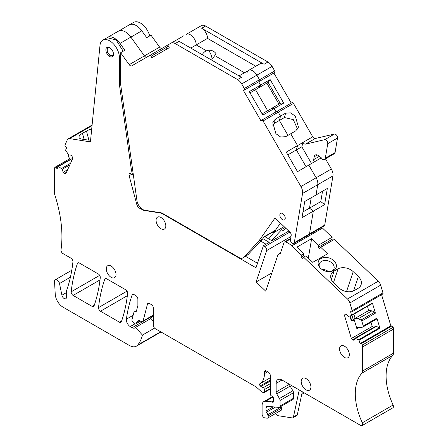 <?xml version="1.0" encoding="UTF-8"?>
<svg xmlns="http://www.w3.org/2000/svg" width="448" height="448" viewBox="0 0 448 448"><rect width="100%" height="100%" fill="white"/><g stroke="black" fill="none" stroke-linecap="round" stroke-linejoin="round"><path stroke-width="0.67" d="M321.95 269.422A7.717 5.617 -161.4 0 1 328.53 271.634M319.519 267.092A7.717 5.617 -161.4 0 1 319.34 263.861A7.717 5.617 -161.4 0 1 321.462 261.374A7.717 5.617 -161.4 0 1 328.955 261.184A7.717 5.617 -161.4 0 1 333.967 268.778A7.717 5.617 -161.4 0 1 331.873 271.247M320.953 258.524A9.369 6.815 18.6 0 0 319.021 266.336A9.369 6.815 18.6 0 0 324.464 270.76A9.369 6.815 18.6 0 0 332.73 270.939A9.369 6.815 18.6 0 0 333.558 270.525A9.369 6.815 18.6 0 0 330.047 258.289A9.369 6.815 18.6 0 0 320.953 258.524M351.966 311.791A1.378 0.795 60 0 0 352.178 310.688L349.871 302.932A5.51 3.181 60 0 0 347.474 298.99L303.576 257.174L305.911 255.825L312.754 262.343L327.566 253.786L320.723 247.274L334.37 239.394L378.269 281.21A5.51 3.181 60 0 1 380.666 285.152L382.967 292.908A1.378 0.795 60 0 1 382.76 294.011L351.966 311.791A1.378 0.795 60 0 1 351.646 311.853L350.566 311.746L351.562 315.095A0.549 0.319 60 0 1 351.456 315.549L348.46 316.406L346.293 314.121L345.122 314.009L344.49 315.403L346.444 314.278M346.522 291.575L353.214 271.656L358.366 276.567A11.301 8.221 18.6 0 1 361.088 284.777A11.301 8.221 18.6 0 1 358.445 288.126L354.497 290.427A11.301 8.221 18.6 0 1 338.878 287.818L333.721 282.912A11.301 8.221 18.6 0 1 330.999 274.697A11.301 8.221 18.6 0 1 334.141 271.04L331.296 279.507M353.214 271.656A11.301 8.221 18.6 0 0 338.122 268.766L334.141 271.04M320.723 247.274L319.754 248.713L318.27 247.302L331.912 239.422L332.142 237.278L318.5 245.151L318.27 247.302M303.688 253.702L303.458 255.853L301.118 257.202L301.347 255.058L303.688 253.702L296.845 247.19L311.657 238.638L318.5 245.151M311.657 238.638L308.319 258.115M303.458 255.853L304.366 256.715M367.444 306.32L368.693 310.52L355.107 318.36A5.51 1.725 -16.6 0 0 355.051 318.394L358.294 318.713L371.935 310.839L374.64 312.155A1.103 0.638 60 0 1 375.418 313.158L372.417 303.055A0.549 0.319 60 0 1 372.31 303.509L351.501 315.521M368.693 310.52L371.935 310.839M299.264 389.99L293.434 416.993L297.332 414.742L302.299 391.742M275.811 413.364A2.755 1.59 60 0 0 278.169 415.705L292.197 417.911A2.755 1.59 60 0 0 292.908 417.794L296.806 415.548A2.755 1.59 60 0 0 297.332 414.742M293.434 416.993A2.755 1.59 60 0 1 292.908 417.794M71.546 161.078L68.589 156.906A1.103 0.638 -120 0 1 68.37 155.77A1.103 0.638 -120 0 0 68.37 155.77L68.751 154.918L65.75 150.595A0.549 0.319 -120 0 1 65.638 150.03L66.64 147.818L65.559 146.681A1.378 0.795 -120 0 1 65.027 144.917L67.334 139.81A5.51 3.181 60 0 1 68.18 138.841A5.51 3.181 60 0 1 69.602 138.611L92.036 125.664M359.083 327.561L356.922 328.81L357.554 327.41L360.976 327.751L363.037 326.906A1.103 0.638 60 0 0 363.087 326.883L376.729 319.01A1.103 0.638 60 0 1 376.684 319.032L363.126 326.855M72.47 157.679L71.803 159.152L72.318 159.37M72.268 156.99L71.803 159.152M358.294 318.713L360.998 320.029A1.103 0.638 60 0 1 361.777 321.037L363.255 326.004A1.103 0.638 60 0 1 363.087 326.883M363.255 326.004L376.897 318.125A1.103 0.638 60 0 1 376.729 319.01M350.353 315.997L351.775 320.79L351.025 319.866L349.927 316.176M355.051 318.394A5.51 1.725 -16.6 0 0 353.405 320.057L351.977 315.252M351.859 315.319L353.405 320.057M353.366 320.387L351.775 320.79M356.922 328.81L354.038 319.11M373.324 327.634L372.204 326.458L370.978 322.325M354.536 339.153L352.878 340.11L354.049 340.222L354.945 338.24L375.799 326.2L379.506 327.729A0.549 0.319 60 0 1 379.898 328.227L376.897 318.125M154.554 328.098L142.447 335.087L135.554 327.393L150.954 318.506A5.51 3.181 60 0 0 150.998 318.433L152.096 316.758A3.584 2.066 60 0 1 152.522 316.344A3.584 2.066 60 0 1 153.35 316.182M150.954 318.506L153.35 321.182M290.17 386.12L276.718 393.882L279.446 398.546L292.897 390.779L290.17 386.12A2.755 1.59 60 0 1 289.593 384.406M292.897 390.779A2.755 1.59 60 0 1 293.479 392.728L280.034 400.49L280.034 406.028A2.755 1.59 60 0 1 279.462 407.288A2.755 1.59 60 0 1 278.83 407.411L267.204 406.263A2.755 1.59 60 0 0 266.571 406.386A2.755 1.59 60 0 0 266 407.646L266 410.995L273.179 406.851M280.034 406.028L293.479 398.261L293.479 392.728M293.479 398.261A2.755 1.59 60 0 1 292.908 399.521L279.462 407.288M281.025 406.386A4.133 2.386 60 0 1 281.221 406.997L281.546 408.212A2.755 1.59 60 0 1 281.092 410.312L267.646 418.079A2.755 1.59 60 0 1 266.935 418.191L264.718 417.844A2.755 1.59 60 0 1 262.102 414.215L262.102 405.395A8.271 4.777 60 0 1 263.816 401.61A8.271 4.777 60 0 1 265.714 401.24L271.69 401.834A1.378 0.795 60 0 1 272.059 401.962L272.434 402.175L273.409 401.615L273.409 398.238A1.378 0.795 60 0 0 272.496 396.586L271.202 395.746A1.378 0.795 60 0 1 270.29 394.1L270.29 375.508A2.755 1.59 60 0 0 268.341 372.131L266.392 371.006A2.755 1.59 60 0 0 265.014 370.871A2.755 1.59 60 0 0 264.443 372.131L266.392 371.006M288.77 231.067L271.964 240.772L264.852 236.667M280.493 253.07L278.062 254.475L265.737 291.172L256.094 281.994L266.655 250.555A2.755 1.59 60 0 0 264.802 246.54L263.39 245.722L269.237 242.346L262.83 238.65M266.039 244.194L260.663 241.086M281.63 229.701L283.662 230.871L285.628 228.077M245.61 256.39L257.499 263.25M333.458 282.649L338.122 268.766M381.578 294.694L390.835 325.842L360.041 343.622L361.122 343.728A1.378 0.795 60 0 1 362.387 345.044L393.182 327.27A5.51 3.181 60 0 1 393.462 329.118L393.462 353.198A5.51 3.181 60 0 1 392.762 355.365A52.371 30.234 60 0 0 386.966 385.711A52.371 30.234 60 0 0 393.086 405.031A2.755 1.59 60 0 1 392.885 407.82L362.09 425.6A2.755 1.59 60 0 1 360.713 425.466L281.982 380.01L276.136 383.387A8.271 4.777 60 0 1 277.85 379.602A8.271 4.777 60 0 1 281.982 380.01M321.754 227.416A16.537 9.548 60 0 1 322.51 228.099L332.142 237.278M331.912 239.422L332.819 240.29M271.88 272.877L256.094 281.994M66.489 172.267L64.327 173.51L63.157 172.278L62.261 169.26L58.554 166.505A0.549 0.319 -120 0 0 58.167 166.544L57.165 168.756L56.084 167.614A1.378 0.795 -120 0 0 55.026 167.244A1.378 0.795 -120 0 0 54.824 167.468A5.51 3.181 60 0 0 54.538 168.997L54.538 193.077A5.51 3.181 60 0 0 54.886 195.149A110.253 63.655 60 0 1 61.88 233.582A110.253 63.655 60 0 1 61.001 249.833A2.755 1.59 60 0 0 62.927 253.54L71.014 258.21A2.755 1.59 60 0 1 72.94 261.834A192.937 111.395 60 0 1 67.155 288.91A192.937 111.395 60 0 1 66.612 290.489A2.755 1.59 60 0 0 66.506 291.155L66.506 297.192A3.31 1.91 60 0 1 65.822 298.704A3.31 1.91 60 0 1 61.908 295.232L66.506 292.578M140.711 207.922L140.319 208.146A8.271 4.777 -120 0 0 144.323 210.459L160.362 212.979A8.271 4.777 -120 0 1 162.361 213.73L255.982 267.775L263.39 245.722M133.252 174.205L132.485 174.647L130.967 173.768A2.755 1.59 60 0 0 129.59 173.634A2.755 1.59 60 0 0 129.136 175.734L137.06 205.442A2.755 1.59 -120 0 0 140.011 208.219L140.319 208.146M132.485 174.647L131.326 169.478L132.496 168.801M68.746 154.918L70.913 155.131L72.083 156.369L72.716 158.497L65.856 173.662L64.327 173.51M63.157 172.278L67.659 169.68M62.261 169.26L69.821 164.892M61.538 168.498L70.543 163.302M264.443 372.131L264.443 373.66A22.053 12.729 60 0 1 259.874 383.757L259.857 383.768A1.378 0.795 60 0 0 260.271 385.885L260.926 386.484A5.51 3.181 60 0 0 263.178 387.766A1.378 0.795 60 0 1 264.443 389.57L264.443 391.922A1.378 0.795 60 0 1 264.158 392.554A1.378 0.795 60 0 1 263.721 392.594L263.021 392.403A5.51 3.181 60 0 1 260.999 391.238L256.609 387.346A5.51 3.181 60 0 0 255.601 386.607L155.299 328.698A2.755 1.59 60 0 1 153.35 325.326L153.35 307.994A2.755 1.59 60 0 0 151.402 304.618L149.374 303.447A2.755 1.59 60 0 0 147.997 303.313A2.755 1.59 60 0 0 147.487 304.046L143.102 320.964A2.755 1.59 60 0 1 142.593 321.698A2.755 1.59 60 0 1 141.215 321.558L139.087 320.331A1.378 0.795 60 0 0 138.398 320.264A1.378 0.795 60 0 0 138.247 320.41L135.906 323.736A1.378 0.795 60 0 1 135.75 323.876A1.378 0.795 60 0 1 134.736 323.557L132.558 321.401A1.378 0.795 60 0 1 131.942 319.698L133.846 312.581A2.755 1.59 60 0 1 134.355 311.864A2.755 1.59 60 0 1 135.307 311.808L136.36 311.203M266 410.995A1.378 0.795 60 0 0 266.487 412.25A4.133 2.386 60 0 1 267.775 414.764L268.1 415.979A2.755 1.59 60 0 1 267.646 418.079M279.446 398.546A2.755 1.59 60 0 1 280.034 400.49M276.718 393.882A2.755 1.59 60 0 1 276.136 391.938L276.136 383.387M354.945 338.24L358.652 339.769A0.549 0.319 60 0 1 359.044 340.267L360.041 343.622M355.667 338.313L376.522 326.273M352.878 340.11L351.355 338.498L372.204 326.458M351.355 338.498L344.49 315.403M344.45 357.414A6.888 3.976 60 0 1 339.948 351.344A6.888 3.976 60 0 1 341.006 345.822A6.888 3.976 60 0 1 344.45 346.164A6.888 3.976 60 0 1 348.953 352.234A6.888 3.976 60 0 1 347.894 357.756A6.888 3.976 60 0 1 344.45 357.414M106.282 268.895A6.888 3.976 60 0 1 107.71 265.737A6.888 3.976 60 0 1 113.019 267.585A6.888 3.976 60 0 1 116.026 274.518A6.888 3.976 60 0 1 114.598 277.676A6.888 3.976 60 0 1 109.29 275.828A6.888 3.976 60 0 1 106.282 268.895M160.95 228.732A6.888 3.976 -120 0 0 164.394 229.074A6.888 3.976 -120 0 0 165.452 223.552A6.888 3.976 -120 0 0 160.95 217.482A6.888 3.976 -120 0 0 157.506 217.14A6.888 3.976 -120 0 0 156.447 222.662A6.888 3.976 -120 0 0 160.95 228.732M301.179 381.416A6.888 3.976 60 0 1 302.607 378.263A6.888 3.976 60 0 1 307.916 380.106A6.888 3.976 60 0 1 310.923 387.044A6.888 3.976 60 0 1 309.495 390.197A6.888 3.976 60 0 1 304.186 388.349A6.888 3.976 60 0 1 301.179 381.416M278.062 254.475L280.381 253.4L284.004 242.626A2.755 1.59 60 0 1 284.48 242.004A2.755 1.59 60 0 1 285.41 241.942A16.537 9.548 60 0 1 291.715 245.879L301.347 255.058M142.447 335.087A52.371 30.234 60 0 1 137.642 345.089A13.782 7.958 60 0 1 136.343 346.192A13.782 7.958 60 0 1 129.455 345.509L63.017 307.154A11.026 6.367 60 0 1 55.238 294.252L54.538 281.596A3.584 2.066 60 0 1 55.272 279.765A3.584 2.066 60 0 1 59.511 283.522L61.908 295.232M135.554 327.393A5.51 3.181 60 0 1 134.938 327.958A5.51 3.181 60 0 1 132.182 327.69L142.442 321.765M135.307 311.808A2.755 1.59 60 0 0 135.94 311.685A2.755 1.59 60 0 0 136.444 310.968L137.872 305.631L137.872 299.062A2.755 1.59 60 0 0 135.923 295.686L133.974 294.56A2.755 1.59 60 0 0 132.597 294.426A2.755 1.59 60 0 0 132.132 295.019A192.937 111.395 60 0 0 126.381 319.172A5.51 3.181 60 0 0 130.234 326.564L132.182 327.69M259.874 383.757A22.053 12.729 60 0 1 259.857 383.768L270.29 377.742L259.896 383.746M273.409 401.615A1.378 0.795 60 0 1 273.123 402.248A1.378 0.795 60 0 1 272.434 402.175M362.387 345.044A5.51 3.181 60 0 1 362.667 346.892L362.667 370.972A5.51 3.181 60 0 1 361.967 373.145A52.371 30.234 60 0 0 356.171 403.491A52.371 30.234 60 0 0 362.292 422.811A2.755 1.59 60 0 1 362.09 425.6M390.835 325.842L391.916 325.948A1.378 0.795 60 0 1 393.182 327.27M69.602 138.611L89.97 141.814A1.103 0.638 60 0 0 90.255 141.77A1.103 0.638 60 0 0 90.479 141.355L100.005 45.31A13.782 7.958 60 0 1 102.799 40.18A13.782 7.958 60 0 1 113.422 43.87A13.782 7.958 60 0 1 119.437 57.742L119.437 84.56A2.755 1.59 60 0 0 119.465 84.969L131.326 169.478M119.515 322.218L100.464 311.22A2.755 1.59 60 0 1 98.526 307.586A192.937 111.395 60 0 1 104.798 279.233A2.755 1.59 60 0 1 105.269 278.634A2.755 1.59 60 0 1 106.473 278.678L125.675 289.766A2.755 1.59 60 0 1 127.607 293.401A192.937 111.395 60 0 1 121.363 321.754A2.755 1.59 60 0 1 120.893 322.353A2.755 1.59 60 0 1 119.515 322.218L121.626 321.003M92.182 306.438L73.125 295.434A2.755 1.59 60 0 1 71.193 291.799A192.937 111.395 60 0 1 77.465 263.458A2.755 1.59 60 0 1 77.93 262.864A2.755 1.59 60 0 1 79.302 262.993L98.515 274.086A2.755 1.59 60 0 1 100.279 277.609A192.937 111.395 60 0 1 94.03 305.973A2.755 1.59 60 0 1 93.559 306.572A2.755 1.59 60 0 1 92.182 306.438L94.293 305.222M301.118 257.202L302.602 258.614L303.576 257.174M90.608 140.022A11.301 3.898 -14.9 0 1 87.063 139.927L81.973 139.126A11.301 3.898 -14.9 0 1 79.044 137.424A11.301 3.898 -14.9 0 1 82.482 133.314L86.464 131.029L88.872 140.073M91.711 128.929A11.301 3.898 -14.9 0 0 86.464 131.029M116.766 32.732A13.782 7.958 60 0 1 118.395 31.175L129.31 24.875A13.782 7.958 60 0 1 129.31 24.875A13.782 7.958 60 0 1 141.792 30.822A13.782 7.958 -120 0 0 129.31 24.875L133.594 22.4A13.782 7.958 60 0 1 149.688 35.946M105.874 49.907A5.404 3.119 60 0 1 106.994 47.438A5.404 3.119 60 0 1 111.154 48.882A5.404 3.119 60 0 1 113.512 54.32A5.404 3.119 60 0 1 112.392 56.79A5.404 3.119 60 0 1 108.231 55.345A5.404 3.119 60 0 1 105.874 49.907M123.183 51.251L116.155 39.928L107.089 37.705L102.799 40.18M162.098 48.317A2.755 1.59 60 0 1 159.622 47.118L151.01 35.185L146.726 37.66L141.786 30.822L130.872 37.122L144.418 55.894A2.755 1.59 -120 0 0 146.899 57.092A2.755 1.59 60 0 1 144.418 55.894L130.872 37.122A13.782 7.958 -120 0 0 118.395 31.175A13.782 7.958 60 0 1 130.872 37.122L119.958 43.422A13.782 7.958 -120 0 0 107.481 37.481A13.782 7.958 -120 0 0 107.285 37.598M284.122 226.643L273.778 232.613L272.826 232.064L273.795 232.602L280.448 223.138L275.486 230.199A8.271 4.777 60 0 1 274.557 231.062L263.794 237.278M275.486 230.199L264.18 236.729L262.494 239.131L258.597 241.377L274.641 218.546A1.378 0.795 -120 0 1 274.798 218.406A1.378 0.795 -120 0 1 275.789 218.702L289.867 232.114A2.755 1.59 -120 0 1 291.183 235.402L290.466 239.691A2.755 1.59 -120 0 0 291.486 242.665A2.755 1.59 -120 0 0 293.765 243.572A2.755 1.59 -120 0 0 294.308 242.687L309.506 233.912A2.755 1.59 60 0 1 308.969 234.797A2.755 1.59 -120 0 0 309.506 233.912L313.32 211.148L309.506 233.912L324.71 225.131L332.954 175.907A8.271 4.777 60 0 0 331.335 169.002L325.461 158.827M302.982 211.898L309.478 208.146L313.32 211.148L309.478 208.146L311.22 197.753L309.478 208.146L320.785 201.622L324.626 204.618L327.331 188.451L316.025 194.981L317.75 184.688L316.025 194.981L304.724 201.505L302.014 217.672L324.626 204.618M332.954 175.907L302.551 193.463A8.271 4.777 -120 0 0 300.927 186.553L316.131 177.778A8.271 4.777 60 0 1 317.75 184.688A8.271 4.777 -120 0 0 316.131 177.778L308.834 165.144L316.131 177.778L331.335 169.002M287.829 154.862L296.374 149.929L306.079 166.734L296.374 149.929L297.545 145.583L312.743 136.802L293.462 103.415A1.378 0.795 60 0 0 292.085 102.614L276.886 111.395A1.378 0.795 60 0 1 278.264 112.19L280.532 116.122L279.367 120.467L287.958 135.352L279.367 120.467L284.435 117.544L293.272 119.594L297.578 129.114M272.507 125.11L274.299 123.39L275.464 119.045L273.095 121.85L272.798 122.741L275.923 133.706L280.638 136.998L285.65 136.685L290.718 133.762L297.545 145.583L290.718 133.762L295.786 130.833L298.452 127.137L295.327 116.172L290.606 112.874L285.6 113.193L280.532 116.122L278.264 112.19A1.378 0.795 -120 0 0 276.886 111.395L260.854 120.646L243.494 90.574L244.317 90.093A1.378 0.795 -120 0 0 244.317 88.502L241.679 83.933A8.271 4.777 -120 0 0 237.546 79.57L175.179 43.562A8.271 4.777 -120 0 0 171.046 43.154L168.403 44.677A1.378 0.795 -120 0 0 168.403 46.267L169.232 47.701L151.866 57.725L151.043 56.291A1.378 0.795 -120 0 0 149.66 55.496L131.712 65.862A2.755 1.59 -120 0 1 129.214 64.669L120.607 52.735L120.607 84.078L136.954 200.586A8.271 4.777 -120 0 0 144.715 210.235L160.754 212.755L160.362 212.979M280.235 103.415L268.106 82.41L270.144 79.576L283.707 103.062L280.784 103.096L271.236 108.606L274.154 108.578L276.058 111.871L292.085 102.614L261.682 120.17A1.378 0.795 -120 0 1 263.06 120.966L300.927 186.553M267.652 110.678L255.522 89.673L267.652 110.678M258.558 87.92L260.596 85.092L249.29 91.616L262.853 115.102L283.707 103.062M291.262 103.096L273.896 73.018L258.692 81.794L260.596 85.092L258.692 81.794L274.725 72.542A1.378 0.795 60 0 0 274.725 70.952L272.082 66.377A8.271 4.777 60 0 0 267.949 62.014L205.582 26.006A8.271 4.777 60 0 0 201.449 25.598L186.245 34.373A8.271 4.777 60 0 1 190.378 34.787A8.271 4.777 60 0 1 196.23 44.912L206.45 50.814L196.23 44.912L190.77 48.065M246.898 74.166A8.271 4.777 60 0 1 248.612 70.381A8.271 4.777 60 0 1 252.745 70.79A8.271 4.777 60 0 1 256.883 75.158L259.521 79.727A1.378 0.795 60 0 1 259.521 81.318L244.317 90.093M216.266 56.482L244.479 72.772L216.266 56.482M183.607 35.896L171.046 43.154M151.043 56.291L166.242 47.516L167.07 48.95L166.242 47.516A1.378 0.795 -120 0 0 164.864 46.721A1.378 0.795 60 0 1 166.242 47.516L168.403 46.267M162.596 48.031L168.392 44.682M305.497 144.127A2.755 1.59 60 0 1 302.999 142.43L301.834 146.782L296.374 149.929L297.545 145.583L286.238 152.107L297.528 171.668L314.244 161.913A2.755 1.59 60 0 1 313.706 159.617L314.171 156.828A5.51 3.181 60 0 1 315.252 155.053A5.51 3.181 60 0 1 318.685 155.786L321.709 158.144A1.103 0.638 60 0 0 322.056 159.258A1.103 0.638 60 0 0 322.924 159.74L324.358 159.41A3.31 1.91 60 0 0 324.666 159.286A3.31 1.91 60 0 0 325.315 158.217L327.751 143.668A2.755 1.59 60 0 0 326.883 140.874A2.755 1.59 60 0 0 324.716 139.681L305.497 144.127L315.241 138.499A2.755 1.59 60 0 1 312.743 136.802M315.241 138.499L334.46 134.053A2.755 1.59 60 0 1 336.627 135.251A2.755 1.59 60 0 1 337.501 138.04L335.065 152.594A3.31 1.91 60 0 1 334.415 153.658L324.666 159.286M324.71 225.131A2.755 1.59 60 0 1 324.167 226.022L293.765 243.572M278.953 104.149L266.829 83.143M268.654 82.09L250.006 92.859M259.521 81.318A1.378 0.795 -120 0 0 259.521 79.727L256.883 75.158A8.271 4.777 -120 0 0 252.745 70.79A8.271 4.777 -120 0 0 248.612 70.381L259.918 63.857A8.271 4.777 -120 0 1 264.051 64.266L201.684 28.258A8.271 4.777 -120 0 1 207.53 38.388L255.78 66.242M207.53 38.388L196.23 44.912A8.271 4.777 -120 0 0 190.378 34.787A8.271 4.777 -120 0 0 186.245 34.373M270.144 79.576L260.596 85.092L259.106 87.601M301.834 146.782L311.534 163.582M320.785 201.622L322.526 191.229M273.778 232.613L268.71 238.89M271.533 240.52L282.038 229.258L285.051 227.522M202.395 54.774L202.821 53.777A7.991 7.991 0 0 1 216.11 53.777L212.19 59.058L210.302 59.338M262.494 239.131L248.209 254.442L243.69 257.354A8.271 4.777 -120 0 1 243.034 257.874A8.271 4.777 -120 0 1 238.902 257.466L162.753 213.5A8.271 4.777 -120 0 0 160.754 212.755M243.034 257.874L247.078 255.394M258.597 241.377L243.69 257.354M302.551 193.463L294.308 242.687M275.464 119.045L280.532 116.122L279.367 120.467L274.299 123.39M237.546 79.57L241.444 77.319L179.077 41.311L175.179 43.562M258.692 81.794L243.494 90.574M276.058 111.871L274.154 108.578L271.236 108.606L262.136 113.865M282.537 213.494A3.819 2.206 60 0 1 285.034 216.86A3.819 2.206 60 0 1 284.446 219.918A3.819 2.206 60 0 1 282.537 219.733A3.819 2.206 60 0 1 280.045 216.367A3.819 2.206 60 0 1 280.633 213.31A3.819 2.206 60 0 1 282.537 213.494M120.607 52.735L124.897 50.26L119.958 43.422M347.474 298.99L378.269 281.21M360.998 320.029L374.64 312.155M361.777 321.037L375.418 313.158M353.858 314.16L355.107 318.36M353.55 290.903L358.366 276.567M301.946 393.372L303.537 392.454M162.361 213.73L162.753 213.5M144.715 210.235L144.323 210.459M140.011 208.219L140.644 207.855M138.342 204.702L137.06 205.442M129.136 175.734L131.751 174.222M58.554 166.505L70.364 159.684M135.906 323.736L140.442 321.115M137.155 321.961L139.53 320.589M268.1 415.979L281.546 408.212M281.221 406.997L267.775 414.764M266.487 412.25L275.447 407.075M268.223 406.364L266 407.646M276.136 391.938L289.391 384.289M359.044 340.267L379.898 328.227M358.652 339.769L379.506 327.729M351.562 315.095L372.417 303.055M291.715 245.879L322.51 228.099M285.41 241.942L290.59 238.946M266.655 250.555L290.998 236.499M59.511 283.522L70.414 277.228M137.642 345.089L160.664 331.8M130.234 326.564L135.033 323.792M126.381 319.172L133.129 315.28M132.132 295.019L133.353 294.319M138.247 320.41L138.6 320.202M143.102 320.964L153.35 315.045M147.487 304.046L148.882 303.24M264.443 391.922L270.29 388.545M264.443 389.57L270.29 386.193M263.178 387.766L270.29 383.662M260.926 386.484L270.29 381.08M260.271 385.885L270.29 380.094M264.443 373.66L267.714 371.773M272.059 401.962L273.409 401.19M271.69 401.834L273.409 400.842M265.714 401.24L272.972 397.051M362.292 422.811L393.086 405.031M361.967 373.145L392.762 355.365M362.667 370.972L393.462 353.198M362.667 346.892L393.462 329.118M361.122 343.728L391.916 325.948M352.178 310.688L382.967 292.908M349.871 302.932L380.666 285.152M264.802 246.54L289.839 232.086M119.465 84.969L120.635 84.291M70.218 159.454L56.084 167.614M100.464 311.22L127.338 295.702M98.526 307.586L127.008 291.144M104.798 279.233L106.019 278.527M73.125 295.434L100.01 279.916M71.193 291.799L99.674 275.358M77.465 263.458L78.686 262.758M84.123 139.462L82.482 133.314M89.97 141.814L90.434 141.546M119.437 84.56L120.607 83.888M119.437 57.742L120.607 57.064M129.214 64.669L159.622 47.118M284.435 117.544L285.6 113.193M201.684 28.258L205.582 26.006M264.051 64.266L267.949 62.014M241.679 83.933L272.082 66.377M244.317 88.502L274.725 70.952M263.06 120.966L293.462 103.415M324.716 139.681L334.46 134.053M327.751 143.668L337.501 138.04M325.315 158.217L335.065 152.594M314.171 156.828L317.335 155.002M313.706 159.617L319.39 156.335M314.244 161.913L321.311 157.83M209.468 51.694A7.991 2.498 76.6 0 1 212.19 59.058M274.999 218.344L274.641 218.546M113.075 52.013A4.301 2.481 60 0 1 112.946 54.998A4.301 2.481 60 0 1 108.819 54.018A4.301 2.481 60 0 1 107.61 48.552A4.301 2.481 60 0 1 111.468 49.235M152.522 316.344L153.35 315.868M301.717 394.436L304.343 392.924M70.263 159.522L58.246 166.46M135.75 323.876L140.493 321.143M351.478 315.538L372.333 303.498M284.48 242.004L290.679 238.426M55.272 279.765L71.786 270.228M136.343 346.192L160.972 331.974M134.355 311.864L136.545 310.598M142.593 321.698L153.35 315.487M264.158 392.554L270.29 389.01M263.816 401.61L272.502 396.598M69.759 158.738L55.026 167.244M68.18 138.841L92.098 125.031M164.864 46.721L149.66 55.496M248.612 70.381L239.019 75.919M276.886 111.395L261.682 120.17M118.395 31.175L107.481 37.481M107.688 47.202L106.949 48.989L107.139 51.178L107.923 53.066L109.76 55.272L111.009 56.045L112.946 56.302"/></g></svg>
